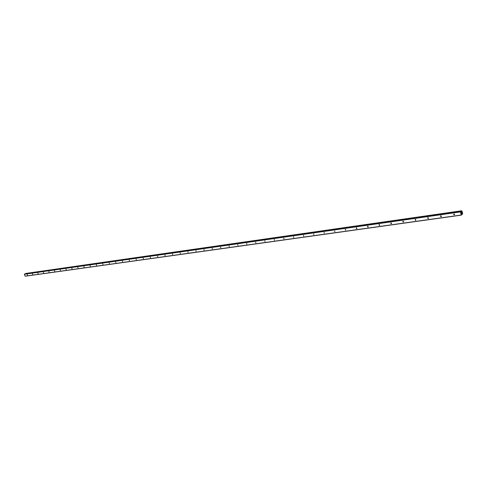 <?xml version="1.0" encoding="UTF-8"?>
<svg xmlns="http://www.w3.org/2000/svg" width="487" height="487" viewBox="0 0 487 487"><rect width="100%" height="100%" fill="white"/><g stroke="black" fill="none" stroke-linecap="round" stroke-linejoin="round"><path stroke-width="0.73" d="M454.249 214.901L453.628 214.396L453.981 213.951L454.596 214.45L454.249 214.901M441.076 216.758L440.467 216.228L440.808 215.82L441.417 216.344L441.076 216.758M428.201 218.578L427.604 218.024L427.933 217.646L428.536 218.194L428.201 218.578M415.618 220.349L415.027 219.783L415.35 219.436L415.941 220.002L415.618 220.349M403.315 222.09L402.737 221.5L403.047 221.183L403.62 221.768L403.315 222.09M391.28 223.789L390.714 223.18L391.012 222.894L391.578 223.496L391.28 223.789M379.507 225.451L378.953 224.83L379.239 224.562L379.793 225.183L379.507 225.451M367.983 227.076L367.448 226.443L367.722 226.199L368.257 226.832L367.983 227.076M356.709 228.665L356.186 228.019L356.441 227.8L356.971 228.446L356.709 228.665M345.673 230.223L345.405 229.365L345.673 230.223M334.861 231.751L334.599 230.905L334.861 231.751M324.275 233.243L324.013 232.409L324.275 233.243M313.902 234.71L313.64 233.882L313.902 234.71M303.742 236.146L303.48 235.324L303.742 236.146M293.783 237.546L293.521 236.737L293.783 237.546M284.024 238.928L283.763 238.125L284.024 238.928M274.455 240.28L274.193 239.482L274.455 240.28M265.068 241.601L264.812 240.815L265.068 241.601M255.864 242.903L255.608 242.118L255.864 242.903M246.836 244.176L246.58 243.403L246.836 244.176M237.979 245.424L237.723 244.663L237.979 245.424M229.286 246.653L229.03 245.892L229.286 246.653M220.751 247.859L220.495 247.104L220.751 247.859M212.375 249.04L212.125 248.297L212.375 249.04M204.15 250.202L203.901 249.466L204.15 250.202M196.078 251.341L195.823 250.61L196.078 251.341M188.146 252.461L187.891 251.736L188.146 252.461M180.354 253.563L180.105 252.844L180.354 253.563M172.696 254.64L172.447 253.928L172.696 254.64M165.178 255.705L164.929 254.999L165.178 255.705M157.782 256.746L157.538 256.046L157.782 256.746M150.52 257.769L150.27 257.081L150.52 257.769M143.373 258.78L143.129 258.092L143.373 258.78M136.348 259.772L136.104 259.09L136.348 259.772M129.445 260.746L129.201 260.07L129.445 260.746M122.651 261.708L122.407 261.038L122.651 261.708M115.973 262.645L115.656 262.018L115.973 262.645M109.398 263.577L109.155 262.919L109.398 263.577M102.934 264.49L102.69 263.838L102.934 264.49M96.566 265.385L96.329 264.739L96.566 265.385M90.308 266.273L90.071 265.628L90.308 266.273M84.141 267.144L83.843 266.529L84.141 267.144M78.078 267.996L77.78 267.393L78.078 267.996M72.1 268.842L71.808 268.24L72.1 268.842M66.22 269.67L65.928 269.074L66.22 269.67M60.431 270.486L60.193 269.871L60.431 270.486M54.727 271.296L54.489 270.681L54.727 271.296M49.108 272.087L48.877 271.478L49.108 272.087M43.568 272.866L43.337 272.263L43.568 272.866M38.12 273.639L37.84 273.061L38.12 273.639M32.745 274.394L32.471 273.822L32.745 274.394M27.449 275.143L27.223 274.552L27.449 275.143M461.573 212.314L461.67 212.661L461.573 212.314M461.317 212.521L461.414 212.862L461.317 212.521M461.688 212.642L461.579 212.253L461.688 212.642M461.39 212.88L461.579 212.253M461.798 213.3L461.706 212.953M461.499 213.184L461.603 213.55L461.499 213.184M461.585 213.568L461.457 213.105M461.329 211.735L461.506 210.841L462.011 211.127L462.65 213.416L462.54 214.189L461.779 214.03L461.366 215.126L460.379 211.924L460.696 211.492L461.049 211.778M461.396 211.547L460.872 211.62L461.396 211.547M24.752 273.974L24.35 274.272L25.208 276.226L461.366 215.126M25.732 273.469L461.585 210.78L25.744 273.463L25.555 273.858M461.25 215.023L25.087 276.172M461.359 211.626L460.946 211.687M460.404 211.711L24.393 274.132M460.379 211.924L24.35 274.272M462.279 214.11L461.749 214.183M462.388 214.183L461.737 214.274M462.407 214.219L461.731 214.317M462.437 214.25L461.725 214.353L462.449 214.256M461.506 210.841L25.647 273.511M461.487 210.932L25.616 273.566M461.493 210.974L25.616 273.597M461.481 211.054L25.598 273.645M461.469 211.072L25.586 273.657M461.457 211.163L25.567 273.718M461.353 211.687L461 211.742M460.665 211.504L24.685 273.986M454.182 213.963L453.628 214.396M440.985 215.826L440.467 216.228M428.091 217.652L427.604 218.024M415.49 219.436L415.027 219.783M403.169 221.183L402.737 221.5M391.122 222.888L390.714 223.18M379.33 224.562L378.953 224.83M367.801 226.199L367.448 226.443M356.508 227.794L356.186 228.019M345.46 229.365L345.155 229.572M460.696 211.492L24.721 273.974"/></g></svg>
